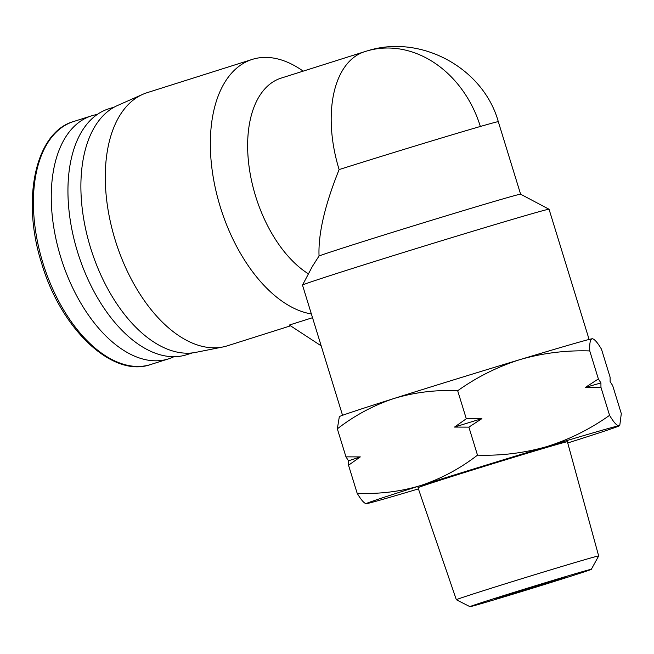 <?xml version="1.0" encoding="UTF-8"?>
<svg xmlns="http://www.w3.org/2000/svg" width="654" height="654" viewBox="0 0 654 654"><rect width="100%" height="100%" fill="white"/><g stroke="black" fill="none" stroke-linecap="round" stroke-linejoin="round"><path stroke-width="0.98" d="M500.784 597.445A37.932 0.45 -17.1 0 1 494.367 599.154A37.932 0.45 -17.1 0 1 519.783 590.889A37.932 0.45 -17.1 0 1 560.47 578.553A37.932 0.45 -17.1 0 1 566.887 576.844A37.932 0.45 -17.1 0 1 541.471 585.109A37.932 0.45 -17.1 0 1 500.784 597.445M173.915 356.716A127.465 71.997 -107.6 0 1 168.43 358.899A127.465 71.997 -107.6 0 1 167.44 359.201A127.465 71.997 -107.6 0 1 61.051 258.232A127.465 71.997 -107.6 0 1 91.495 115.856A127.465 71.997 -107.6 0 1 92.484 115.554A127.465 71.997 -107.6 0 1 97.242 114.491M496.165 597.952A63.495 0.752 162.9 0 0 469.948 606.675A63.495 0.752 162.9 0 0 502.844 597.241A63.495 0.752 162.9 0 0 565.089 578.046A63.495 0.752 162.9 0 0 591.314 569.34A63.495 0.752 162.9 0 0 559.064 578.561A63.495 0.752 162.9 0 0 496.165 597.952M591.314 569.34L598.663 555.974A74.45 0.883 162.9 0 0 598.663 555.965A74.45 0.883 162.9 0 0 560.478 566.895A74.45 0.883 162.9 0 0 487.099 589.524A74.45 0.883 162.9 0 0 456.345 599.743A74.45 0.883 162.9 0 0 456.353 599.751L469.948 606.675M598.663 555.965L567.394 441.752A78.145 0.924 162.9 0 0 527.312 453.222A78.145 0.924 162.9 0 0 450.287 476.979A78.145 0.924 162.9 0 0 418.012 487.704L456.345 599.743M567.729 442.971A132.476 1.57 162.9 0 0 619.305 425.819A132.476 1.57 162.9 0 0 618.913 425.779A132.476 1.57 162.9 0 0 596.922 431.738A132.476 1.57 162.9 0 0 547.006 446.543A132.476 1.57 162.9 0 0 420.8 485.497A132.476 1.57 162.9 0 0 366.126 503.703A132.476 1.57 162.9 0 0 366.493 503.678A132.476 1.57 162.9 0 0 418.421 488.906M585.33 387.446L600.952 387.315L600.936 382.942A145.376 1.717 -17.1 0 0 593.693 385.018A145.376 1.717 -17.1 0 0 585.33 387.446L598.377 378.944L589.753 350.928C589.442 343.415 590.235 339.352 592.14 338.764A132.476 1.57 162.9 0 1 592.516 338.739L592.14 338.764C594.233 338.772 597.347 342.255 601.492 349.211L610.108 377.219L610.125 381.593L612.684 385.598L621.3 413.606L619.796 425.28L618.913 425.779C616.82 425.77 613.705 422.288 609.569 415.331C590.268 429.057 569.413 439.463 547.006 446.543C524.418 453.026 501.25 455.887 477.494 455.143C460.105 468.591 441.205 478.703 420.8 485.497C400.207 491.685 378.993 494.261 357.149 493.23C361.286 500.187 364.401 503.67 366.493 503.678M192.382 352.915L186.513 354.77A128.985 72.856 -107.6 0 1 185.515 355.073A128.985 72.856 -107.6 0 1 77.851 252.902A128.985 72.856 -107.6 0 1 108.662 108.834L114.532 106.97M290.548 325.823L227.339 345.827A132.778 74.997 -107.6 0 1 226.309 346.138A132.778 74.997 -107.6 0 1 222.81 346.988A132.778 74.997 -107.6 0 1 115.766 241.874A132.778 74.997 -107.6 0 1 142.825 94.307A132.778 74.997 -107.6 0 1 147.199 92.655L252.256 59.4A132.778 74.997 -107.6 0 1 253.286 59.089A132.778 74.997 -107.6 0 1 303.17 71.139M589.107 339.442L549.058 209.264A128.985 1.529 162.9 0 0 549.049 209.247A128.985 1.529 162.9 0 0 527.255 215.068A128.985 1.529 162.9 0 0 389.596 256.793A128.985 1.529 162.9 0 0 302.5 285.095A128.985 1.529 162.9 0 0 302.5 285.119L342.549 415.298M308.451 273.863A106.218 59.996 -107.6 0 1 249.207 167.588A106.218 59.996 -107.6 0 1 281.163 78.104L364.728 51.658A106.218 59.996 -107.6 0 0 339.124 169.574C324.834 205.103 318.138 233.903 319.046 255.984L312.416 266.35L302.5 285.095M311.369 313.945A132.778 74.997 -107.6 0 1 215.983 190.976A132.778 74.997 -107.6 0 1 252.256 59.4M549.049 209.247L520.6 194.189A106.218 1.259 162.9 0 0 502.656 198.988A106.218 1.259 162.9 0 0 397.297 230.854A106.218 1.259 162.9 0 0 319.046 255.984M600.936 382.942L598.377 378.944M600.952 387.315L609.569 415.331M348.533 465.223L360.305 456.901L345.958 456.852L348.517 460.849L348.533 465.223L357.149 493.23M345.958 456.852L337.341 428.836L339.336 416.631A132.476 1.57 162.9 0 1 394.035 398.482C373.622 405.267 354.73 415.388 337.341 428.836M468.877 427.127L481.916 418.625L466.302 418.756L454.53 427.078L468.877 427.127L477.494 455.143M466.302 418.756L457.677 390.74C435.842 389.71 414.62 392.294 394.035 398.482A132.476 1.57 162.9 0 1 520.241 359.528C497.833 366.608 476.979 377.015 457.677 390.74M589.753 350.928C566.004 350.184 542.828 353.046 520.241 359.528A132.476 1.57 162.9 0 1 592.14 338.764M360.305 456.901A145.376 1.717 162.9 0 0 348.517 460.849M481.916 418.625A145.376 1.717 162.9 0 0 454.53 427.078M222.81 346.988L195.734 352.383A129.737 73.281 -107.6 0 1 91.135 249.673A129.737 73.281 -107.6 0 1 117.581 105.474L142.825 94.307M321.188 345.86L289.354 325.038L312.53 317.705M150.583 364.548A127.465 71.997 -107.6 0 1 149.594 364.85A127.465 71.997 -107.6 0 1 42.927 263.014A127.465 71.997 -107.6 0 1 73.649 121.505C35.373 132.133 21.116 199.633 41.676 263.431C60.863 328.995 112.447 378.208 150.583 364.548L168.43 358.899M366.706 51.053A106.218 87.644 73.9 0 1 367.303 50.873A106.218 87.644 73.9 0 1 480.347 126.475A106.218 1.259 162.9 0 0 339.124 169.574M364.728 51.658L367.303 50.873C420.923 33.828 483.429 68.057 498.307 121.693A106.218 1.259 162.9 0 0 480.347 126.475M91.495 115.856L73.649 121.505M619.305 425.819L619.796 425.28M520.609 194.197L498.307 121.693"/></g></svg>

